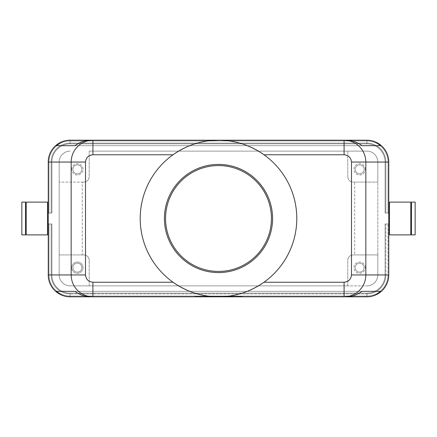 <?xml version="1.0" encoding="UTF-8"?>
<svg xmlns="http://www.w3.org/2000/svg" width="437" height="437" viewBox="0 0 437 437"><rect width="100%" height="100%" fill="white"/><g stroke="black" fill="none" stroke-linecap="round" stroke-linejoin="round"><path stroke-width="0.33" stroke-dasharray="2.19 1.64" d="M218.5 140.206L224.307 140.419M82.293 182.082L83.757 182.082A5.463 5.463 0 0 0 89.219 176.619A5.463 5.463 0 0 1 83.757 182.082L59.175 182.082L59.175 162.056A10.925 10.925 0 0 1 70.1 151.131A10.925 10.925 0 0 0 59.175 162.056L59.175 274.944A10.925 10.925 0 0 0 70.1 285.869A10.925 10.925 0 0 1 59.175 274.944L59.175 182.082L82.293 182.082L82.293 254.918L59.175 254.918L83.757 254.918A5.463 5.463 0 0 1 89.219 260.381A5.463 5.463 0 0 0 83.757 254.918L82.293 254.918M354.707 254.918L353.243 254.918A5.463 5.463 0 0 0 347.781 260.381A5.463 5.463 0 0 1 353.243 254.918L377.825 254.918L377.825 274.944A10.925 10.925 0 0 1 366.9 285.869A10.925 10.925 0 0 0 377.825 274.944L377.825 162.056A10.925 10.925 0 0 0 366.9 151.131A10.925 10.925 0 0 1 377.825 162.056L377.825 182.082L353.243 182.082A5.463 5.463 0 0 1 347.781 176.619A5.463 5.463 0 0 0 353.243 182.082L377.825 182.082L377.825 254.918L354.707 254.918L354.707 182.082M48.25 213.037L48.25 223.963L48.982 223.963L48.25 223.963L48.25 274.944L48.25 223.963L48.982 223.963L48.25 223.963L48.25 274.944A21.85 21.85 0 0 0 70.1 296.794L366.9 296.794A21.85 21.85 0 0 0 388.75 274.944L388.75 223.963L388.75 274.944L388.75 223.963L388.018 223.963L388.75 223.963L388.75 274.944L388.75 223.963L388.018 223.963L388.75 223.963L388.75 274.944L388.75 223.963L388.018 223.963L388.75 223.963L388.75 274.944L388.75 223.963L388.018 223.963L388.75 223.963L388.75 274.944L388.75 223.963L388.018 223.963L388.75 223.963L388.75 274.944A21.85 21.85 0 0 1 366.9 296.794L70.1 296.794A21.85 21.85 0 0 1 48.25 274.944L48.25 223.963L48.982 223.963L48.25 223.963L48.25 274.944L48.25 223.963L48.982 223.963L48.25 223.963L48.25 274.944L48.25 223.963L48.982 223.963L48.25 223.963L48.25 274.944L48.25 223.963L48.982 223.963L48.25 223.963L48.25 274.944L48.25 162.056L48.25 213.037L48.982 213.037L48.25 213.037L48.25 162.056L48.25 213.037L48.982 213.037L48.25 213.037L48.25 162.056L48.25 213.037L48.982 213.037L48.25 213.037L48.25 162.056L48.25 213.037L48.982 213.037L48.25 213.037L48.25 162.056L48.25 213.037L48.982 213.037L48.25 213.037L48.25 162.056L48.25 213.037L48.982 213.037L48.25 213.037M47.524 223.963L47.524 213.037L47.524 223.963M70.1 140.206L366.9 140.206L70.1 140.206A21.85 21.85 0 0 0 48.25 162.056A21.85 21.85 0 0 1 70.1 140.206L366.9 140.206A21.85 21.85 0 0 1 388.75 162.056L388.75 213.037L388.018 213.037L388.75 213.037L388.75 162.056A21.85 21.85 0 0 0 366.9 140.206A21.85 21.85 0 0 1 388.75 162.056L388.75 213.037L388.018 213.037L388.75 213.037L388.75 162.056L388.75 213.037L388.018 213.037L388.75 213.037L388.75 162.056L388.75 213.037L388.018 213.037L388.75 213.037L388.75 162.056L388.75 213.037L388.018 213.037L388.75 213.037L388.75 162.056L388.75 213.037L388.018 213.037L388.75 213.037L388.75 162.056L388.75 274.944A21.85 21.85 0 0 1 366.9 296.794L70.1 296.794A21.85 21.85 0 0 1 48.25 274.944A21.85 21.85 0 0 0 70.1 296.794A21.85 21.85 0 0 1 48.25 274.944L48.25 162.056A21.85 21.85 0 0 1 70.1 140.206A21.85 21.85 0 0 0 48.25 162.056A21.85 21.85 0 0 1 70.1 140.206A21.85 21.85 0 0 0 48.25 162.056A21.85 21.85 0 0 1 70.1 140.206A21.85 21.85 0 0 0 48.25 162.056A21.85 21.85 0 0 1 70.1 140.206A21.85 21.85 0 0 0 48.25 162.056L48.982 162.056L48.25 162.056A21.85 21.85 0 0 1 70.1 140.206A21.85 21.85 0 0 0 48.25 162.056A21.85 21.85 0 0 1 70.1 140.206A21.85 21.85 0 0 0 48.25 162.056A21.85 21.85 0 0 1 70.1 140.206L70.1 140.933L70.1 140.206A21.85 21.85 0 0 0 48.25 162.056A21.85 21.85 0 0 1 70.1 140.206A21.85 21.85 0 0 0 48.25 162.056A21.85 21.85 0 0 1 70.1 140.206A21.85 21.85 0 0 0 48.25 162.056L48.982 162.056L48.982 213.037L51.894 213.037L51.894 162.056L51.894 213.037L51.167 213.037L51.894 213.037L51.894 162.056L51.894 213.037L51.167 213.037L51.894 213.037L51.894 162.056L51.894 213.037L51.167 213.037L51.894 213.037L51.894 162.056L51.894 213.037L51.167 213.037L51.894 213.037L51.894 162.056L51.894 213.037L51.167 213.037L51.894 213.037L51.894 162.056L51.894 213.037L48.982 213.037L51.167 213.037L48.982 213.037L51.167 213.037L48.982 213.037L51.167 213.037L48.982 213.037L51.167 213.037L48.982 213.037L51.167 213.037L48.982 213.037L48.982 162.056L48.25 162.056A21.85 21.85 0 0 1 70.1 140.206L70.1 140.933L366.9 140.933L366.9 140.206A21.85 21.85 0 0 1 388.75 162.056A21.85 21.85 0 0 0 366.9 140.206A21.85 21.85 0 0 1 388.75 162.056A21.85 21.85 0 0 0 366.9 140.206A21.85 21.85 0 0 1 388.75 162.056A21.85 21.85 0 0 0 366.9 140.206L366.9 140.933L70.1 140.933L70.1 140.206L70.1 140.933L366.9 140.933L366.9 140.206A21.85 21.85 0 0 1 388.75 162.056A21.85 21.85 0 0 0 366.9 140.206A21.85 21.85 0 0 1 388.75 162.056A21.85 21.85 0 0 0 366.9 140.206A21.85 21.85 0 0 1 388.75 162.056L388.018 162.056L388.75 162.056A21.85 21.85 0 0 0 366.9 140.206A21.85 21.85 0 0 1 388.75 162.056A21.85 21.85 0 0 0 366.9 140.206A21.85 21.85 0 0 1 388.75 162.056A21.85 21.85 0 0 0 366.9 140.206L366.9 140.933L70.1 140.933L70.1 140.206L70.1 140.933L366.9 140.933L366.9 140.206L366.9 140.933L70.1 140.933L70.1 140.206L70.1 140.933L366.9 140.933L366.9 140.206L366.9 140.933L70.1 140.933L70.1 140.206L70.1 140.933L366.9 140.933L366.9 140.206L366.9 140.933L70.1 140.933L70.1 140.206M70.1 143.844L366.9 143.844L70.1 143.844A18.207 18.207 0 0 0 51.894 162.056A18.207 18.207 0 0 1 70.1 143.844A18.207 18.207 0 0 0 51.894 162.056A18.207 18.207 0 0 1 70.1 143.844A18.207 18.207 0 0 0 51.894 162.056A18.207 18.207 0 0 1 70.1 143.844A18.207 18.207 0 0 0 51.894 162.056A18.207 18.207 0 0 1 70.1 143.844A18.207 18.207 0 0 0 51.894 162.056A18.207 18.207 0 0 1 70.1 143.844A18.207 18.207 0 0 0 51.894 162.056A18.207 18.207 0 0 1 70.1 143.844A18.207 18.207 0 0 0 51.894 162.056A18.207 18.207 0 0 1 70.1 143.844A18.207 18.207 0 0 0 51.894 162.056A18.207 18.207 0 0 1 70.1 143.844L70.1 143.118L366.9 143.118L70.1 143.118L70.1 143.844L70.1 143.118L366.9 143.118L366.9 143.844A18.207 18.207 0 0 1 385.106 162.056L385.106 213.037L385.106 162.056L385.106 213.037L385.833 213.037L385.106 213.037L385.106 162.056L385.106 213.037L385.833 213.037L385.106 213.037L385.106 162.056L385.106 213.037L385.833 213.037L385.106 213.037L385.106 162.056L385.106 213.037L385.833 213.037L385.106 213.037L385.106 162.056L385.106 213.037L385.833 213.037L385.106 213.037L385.106 162.056A18.207 18.207 0 0 0 366.9 143.844A18.207 18.207 0 0 1 385.106 162.056A18.207 18.207 0 0 0 366.9 143.844A18.207 18.207 0 0 1 385.106 162.056A18.207 18.207 0 0 0 366.9 143.844A18.207 18.207 0 0 1 385.106 162.056A18.207 18.207 0 0 0 366.9 143.844A18.207 18.207 0 0 1 385.106 162.056A18.207 18.207 0 0 0 366.9 143.844A18.207 18.207 0 0 1 385.106 162.056A18.207 18.207 0 0 0 366.9 143.844A18.207 18.207 0 0 1 385.106 162.056A18.207 18.207 0 0 0 366.9 143.844L366.9 143.118L70.1 143.118L70.1 143.844L70.1 143.118L366.9 143.118L366.9 143.844L366.9 143.118L70.1 143.118L70.1 143.844L70.1 143.118L366.9 143.118L366.9 143.844L366.9 143.118L70.1 143.118L70.1 143.844L70.1 143.118L366.9 143.118L366.9 143.844L366.9 143.118L70.1 143.118L70.1 143.844L70.1 143.118L366.9 143.118L366.9 143.844L366.9 143.118L70.1 143.118L70.1 143.844M51.167 223.963L51.894 223.963L51.894 274.944L51.894 223.963L51.167 223.963L51.894 223.963L51.894 274.944L51.894 223.963L51.167 223.963L51.894 223.963L51.894 274.944L51.894 223.963L51.167 223.963L51.894 223.963L51.894 274.944L51.894 223.963L51.167 223.963L51.894 223.963L51.894 274.944L51.894 223.963L51.167 223.963L51.894 223.963L51.894 274.944L51.894 223.963L48.982 223.963L51.167 223.963L48.982 223.963L51.167 223.963L48.982 223.963L51.167 223.963L48.982 223.963L51.167 223.963L48.982 223.963L51.167 223.963L48.982 223.963L51.167 223.963L51.167 274.944L51.167 223.963M366.9 293.156L70.1 293.156L366.9 293.156A18.207 18.207 0 0 0 385.106 274.944L385.106 223.963L385.106 274.944L385.106 223.963L385.833 223.963L385.106 223.963L385.106 274.944L385.106 223.963L385.833 223.963L385.106 223.963L385.106 274.944L385.106 223.963L385.833 223.963L385.106 223.963L385.106 274.944L385.106 223.963L385.833 223.963L385.106 223.963L385.106 274.944L385.106 223.963L385.833 223.963L385.106 223.963L385.106 274.944A18.207 18.207 0 0 1 366.9 293.156A18.207 18.207 0 0 0 385.106 274.944A18.207 18.207 0 0 1 366.9 293.156A18.207 18.207 0 0 0 385.106 274.944A18.207 18.207 0 0 1 366.9 293.156A18.207 18.207 0 0 0 385.106 274.944A18.207 18.207 0 0 1 366.9 293.156A18.207 18.207 0 0 0 385.106 274.944A18.207 18.207 0 0 1 366.9 293.156A18.207 18.207 0 0 0 385.106 274.944A18.207 18.207 0 0 1 366.9 293.156L366.9 293.882L70.1 293.882L366.9 293.882A18.938 18.938 0 0 0 385.833 274.944L385.833 223.963L385.106 223.963L388.75 223.963L385.833 223.963L388.018 223.963L385.833 223.963L388.018 223.963L385.833 223.963L388.018 223.963L385.833 223.963L388.018 223.963L385.833 223.963L388.018 223.963L385.833 223.963L385.833 274.944A18.938 18.938 0 0 1 366.9 293.882A18.938 18.938 0 0 0 385.833 274.944L388.018 274.944L388.018 223.963L388.018 274.944A21.123 21.123 0 0 1 366.9 296.067L70.1 296.067L366.9 296.067A21.123 21.123 0 0 0 388.018 274.944A21.123 21.123 0 0 1 366.9 296.067L366.9 293.882L366.9 296.067A21.123 21.123 0 0 0 388.018 274.944L385.833 274.944L388.018 274.944A21.123 21.123 0 0 1 366.9 296.067L366.9 293.882L366.9 296.067A21.123 21.123 0 0 0 388.018 274.944L385.833 274.944A18.938 18.938 0 0 1 366.9 293.882A18.938 18.938 0 0 0 385.833 274.944L388.018 274.944A21.123 21.123 0 0 1 366.9 296.067L366.9 293.882L366.9 296.067A21.123 21.123 0 0 0 388.018 274.944L385.833 274.944A18.938 18.938 0 0 1 366.9 293.882A18.938 18.938 0 0 0 385.833 274.944L388.018 274.944L385.833 274.944A18.938 18.938 0 0 1 366.9 293.882L366.9 296.067L366.9 293.882A18.938 18.938 0 0 0 385.833 274.944A18.938 18.938 0 0 1 366.9 293.882L366.9 296.067A21.123 21.123 0 0 0 388.018 274.944A21.123 21.123 0 0 1 366.9 296.067L366.9 293.882A18.938 18.938 0 0 0 385.833 274.944L388.018 274.944L385.833 274.944A18.938 18.938 0 0 1 366.9 293.882L366.9 296.067A21.123 21.123 0 0 0 388.018 274.944A21.123 21.123 0 0 1 366.9 296.067L366.9 293.156A18.207 18.207 0 0 0 385.106 274.944L388.018 274.944L385.106 274.944A18.207 18.207 0 0 1 366.9 293.156A18.207 18.207 0 0 0 385.106 274.944A18.207 18.207 0 0 1 366.9 293.156M385.833 213.037L388.018 213.037L385.833 213.037L388.018 213.037L385.833 213.037L388.018 213.037L385.833 213.037L388.018 213.037L385.833 213.037L388.018 213.037L385.833 213.037L388.018 213.037L385.833 213.037L385.833 162.056L385.106 162.056L385.833 162.056L385.833 213.037L385.833 162.056L385.106 162.056L385.833 162.056L385.833 213.037L385.833 162.056L385.106 162.056L385.833 162.056L385.833 213.037L385.833 162.056L385.106 162.056L385.833 162.056L385.833 213.037L385.833 162.056L385.106 162.056L385.833 162.056L385.833 213.037L385.833 162.056L385.106 162.056L385.833 162.056L385.833 213.037M196.65 296.794L196.65 296.433L218.5 296.433L218.5 296.794L213.95 296.794L223.05 296.794L194.831 296.794L242.169 296.794L196.65 296.794L218.5 296.794L212.715 296.581M224.875 296.794L224.875 296.433L229.878 296.433L224.875 296.433L224.875 296.794L229.878 296.794L224.875 296.794M228.972 296.433L226.694 296.433L230.337 296.433L226.694 296.794L230.337 296.794L226.694 296.794L226.694 296.433L226.694 296.794L230.337 296.794L228.972 296.794L228.972 296.433M226.694 296.794L226.694 296.433L226.694 296.794M229.878 296.433L230.337 296.433L229.425 296.433L230.337 296.433L229.878 296.433L229.878 296.794L230.337 296.794L229.878 296.794L229.878 296.433M206.483 296.794L206.483 296.433L208.302 296.433L206.483 296.433L206.483 296.794L208.302 296.794L208.302 296.433L208.302 296.794L206.483 296.794M194.831 296.794L194.831 296.433L218.5 296.433L218.5 296.794L218.5 296.433L240.35 296.433L196.65 296.433M240.35 296.794L240.35 296.433M218.5 296.794L218.5 296.433L223.05 296.433L223.05 296.794L223.05 296.433L218.5 296.433L218.5 296.794L218.5 296.433L242.169 296.433L194.831 296.433M242.169 296.794L242.169 296.433M210.126 296.794L210.126 296.433L219.412 296.433L210.126 296.433L210.126 296.794L219.412 296.794L210.126 296.794M211.945 296.794L211.945 296.433L211.945 296.794M221.231 296.794L221.231 296.433L221.231 296.794M218.5 296.433L213.95 296.433L218.5 296.433M213.95 296.794L213.95 296.433L213.95 296.794M215.769 296.794L215.769 296.433L215.769 296.794M89.219 151.131L366.9 151.131L89.219 151.131L89.219 176.619L89.219 151.131M347.781 176.619L347.781 151.131L347.781 176.619M347.781 285.869L347.781 260.381L347.781 285.869L366.9 285.869L70.1 285.869L347.781 285.869M89.219 285.869L89.219 260.381L89.219 285.869M173.014 154.769A78.294 78.294 0 0 0 173.014 282.231M263.986 282.231A78.294 78.294 0 0 0 263.986 154.769M81.866 169.338A4.479 4.479 0 0 1 77.387 173.817A4.479 4.479 0 0 1 72.908 169.338A4.479 4.479 0 0 1 77.387 164.858A4.479 4.479 0 0 1 81.866 169.338A4.479 4.479 0 0 1 77.387 173.817A4.479 4.479 0 0 1 72.908 169.338A4.479 4.479 0 0 1 77.387 164.858A4.479 4.479 0 0 1 81.866 169.338M51.894 274.944A18.207 18.207 0 0 0 70.1 293.156A18.207 18.207 0 0 1 51.894 274.944A18.207 18.207 0 0 0 70.1 293.156A18.207 18.207 0 0 1 51.894 274.944A18.207 18.207 0 0 0 70.1 293.156A18.207 18.207 0 0 1 51.894 274.944A18.207 18.207 0 0 0 70.1 293.156A18.207 18.207 0 0 1 51.894 274.944A18.207 18.207 0 0 0 70.1 293.156A18.207 18.207 0 0 1 51.894 274.944A18.207 18.207 0 0 0 70.1 293.156A18.207 18.207 0 0 1 51.894 274.944L51.167 274.944A18.938 18.938 0 0 0 70.1 293.882A18.938 18.938 0 0 1 51.167 274.944L48.982 274.944L48.982 223.963L48.982 274.944L48.982 223.963L48.982 274.944L48.982 223.963L48.982 274.944L48.982 223.963L48.982 274.944L48.982 223.963L48.982 274.944L48.982 223.963L48.982 274.944L51.167 274.944A18.938 18.938 0 0 0 70.1 293.882L70.1 296.067A21.123 21.123 0 0 1 48.982 274.944A21.123 21.123 0 0 0 70.1 296.067A21.123 21.123 0 0 1 48.982 274.944L51.167 274.944L48.982 274.944A21.123 21.123 0 0 0 70.1 296.067L70.1 293.882A18.938 18.938 0 0 1 51.167 274.944A18.938 18.938 0 0 0 70.1 293.882L70.1 296.067A21.123 21.123 0 0 1 48.982 274.944L51.167 274.944A18.938 18.938 0 0 0 70.1 293.882A18.938 18.938 0 0 1 51.167 274.944L48.982 274.944A21.123 21.123 0 0 0 70.1 296.067L70.1 293.882L70.1 296.067A21.123 21.123 0 0 1 48.982 274.944A21.123 21.123 0 0 0 70.1 296.067L70.1 293.882A18.938 18.938 0 0 1 51.167 274.944A18.938 18.938 0 0 0 70.1 293.882L70.1 296.067L70.1 293.882A18.938 18.938 0 0 1 51.167 274.944L48.982 274.944L51.167 274.944A18.938 18.938 0 0 0 70.1 293.882L70.1 296.067A21.123 21.123 0 0 1 48.982 274.944A21.123 21.123 0 0 0 70.1 296.067L70.1 293.882A18.938 18.938 0 0 1 51.167 274.944L48.982 274.944A21.123 21.123 0 0 0 70.1 296.067A21.123 21.123 0 0 1 48.982 274.944L51.894 274.944A18.207 18.207 0 0 0 70.1 293.156L70.1 296.067L70.1 293.156A18.207 18.207 0 0 1 51.894 274.944A18.207 18.207 0 0 0 70.1 293.156M26.22 202.113L26.22 234.888M26.22 213.037L26.22 223.963L26.22 213.037M365.261 169.338A5.643 5.643 0 0 0 359.613 163.695A5.643 5.643 0 0 0 353.97 169.338A5.643 5.643 0 0 0 359.613 174.98A5.643 5.643 0 0 0 365.261 169.338A5.643 5.643 0 0 1 359.613 174.98A5.643 5.643 0 0 1 353.97 169.338A5.643 5.643 0 0 1 359.613 163.695A5.643 5.643 0 0 1 365.261 169.338M71.739 169.338A5.643 5.643 0 0 1 77.387 163.695A5.643 5.643 0 0 1 83.03 169.338A5.643 5.643 0 0 1 77.387 174.98A5.643 5.643 0 0 1 71.739 169.338A5.643 5.643 0 0 0 77.387 174.98A5.643 5.643 0 0 0 83.03 169.338A5.643 5.643 0 0 0 77.387 163.695A5.643 5.643 0 0 0 71.739 169.338M388.75 223.963L388.75 213.037L388.75 223.963M387.029 283.444A21.85 21.85 0 0 1 375.399 295.073A21.85 21.85 0 0 0 387.029 283.444M72.908 267.663A4.479 4.479 0 0 1 77.387 263.183A4.479 4.479 0 0 1 81.866 267.663A4.479 4.479 0 0 1 77.387 272.142A4.479 4.479 0 0 1 72.908 267.663A4.479 4.479 0 0 1 77.387 263.183A4.479 4.479 0 0 1 81.866 267.663A4.479 4.479 0 0 1 77.387 272.142A4.479 4.479 0 0 1 72.908 267.663M61.601 295.073A21.85 21.85 0 0 1 49.971 283.444A21.85 21.85 0 0 0 61.601 295.073M365.261 267.663A5.643 5.643 0 0 0 359.613 262.02A5.643 5.643 0 0 0 353.97 267.663A5.643 5.643 0 0 0 359.613 273.305A5.643 5.643 0 0 0 365.261 267.663A5.643 5.643 0 0 1 359.613 273.305A5.643 5.643 0 0 1 353.97 267.663A5.643 5.643 0 0 1 359.613 262.02A5.643 5.643 0 0 1 365.261 267.663M83.03 267.663A5.643 5.643 0 0 0 77.387 262.02A5.643 5.643 0 0 0 71.739 267.663A5.643 5.643 0 0 1 77.387 262.02A5.643 5.643 0 0 1 83.03 267.663A5.643 5.643 0 0 1 77.387 273.305A5.643 5.643 0 0 1 71.739 267.663A5.643 5.643 0 0 0 77.387 273.305A5.643 5.643 0 0 0 83.03 267.663M48.25 274.944A21.85 21.85 0 0 0 70.1 296.794A21.85 21.85 0 0 1 48.25 274.944A21.85 21.85 0 0 0 70.1 296.794A21.85 21.85 0 0 1 48.25 274.944A21.85 21.85 0 0 0 70.1 296.794L70.1 296.067L70.1 296.794A21.85 21.85 0 0 1 48.25 274.944A21.85 21.85 0 0 0 70.1 296.794L70.1 296.067L70.1 296.794A21.85 21.85 0 0 1 48.25 274.944L48.982 274.944L48.25 274.944A21.85 21.85 0 0 0 70.1 296.794L70.1 296.067L70.1 296.794A21.85 21.85 0 0 1 48.25 274.944L48.982 274.944L48.25 274.944A21.85 21.85 0 0 0 70.1 296.794L70.1 296.067L70.1 296.794A21.85 21.85 0 0 1 48.25 274.944L48.982 274.944L48.25 274.944A21.85 21.85 0 0 0 70.1 296.794L70.1 296.067L70.1 296.794A21.85 21.85 0 0 1 48.25 274.944L48.982 274.944L48.25 274.944A21.85 21.85 0 0 0 70.1 296.794A21.85 21.85 0 0 1 48.25 274.944L48.982 274.944L48.25 274.944M366.9 296.794A21.85 21.85 0 0 0 388.75 274.944A21.85 21.85 0 0 1 366.9 296.794A21.85 21.85 0 0 0 388.75 274.944A21.85 21.85 0 0 1 366.9 296.794A21.85 21.85 0 0 0 388.75 274.944A21.85 21.85 0 0 1 366.9 296.794A21.85 21.85 0 0 0 388.75 274.944L388.018 274.944L388.75 274.944A21.85 21.85 0 0 1 366.9 296.794A21.85 21.85 0 0 0 388.75 274.944L388.018 274.944L388.75 274.944A21.85 21.85 0 0 1 366.9 296.794L366.9 296.067L366.9 296.794A21.85 21.85 0 0 0 388.75 274.944L388.018 274.944L388.75 274.944A21.85 21.85 0 0 1 366.9 296.794L366.9 296.067L366.9 296.794A21.85 21.85 0 0 0 388.75 274.944L388.018 274.944L388.75 274.944A21.85 21.85 0 0 1 366.9 296.794L366.9 296.067L366.9 296.794A21.85 21.85 0 0 0 388.75 274.944L388.018 274.944L388.75 274.944A21.85 21.85 0 0 1 366.9 296.794L366.9 296.067L366.9 296.794A21.85 21.85 0 0 0 388.75 274.944A21.85 21.85 0 0 1 366.9 296.794L366.9 296.067L366.9 296.794M75.027 145.668L361.973 145.668L75.027 145.668M361.973 291.332L75.027 291.332L361.973 291.332M411.507 202.113L411.507 234.888M411.507 223.963L411.507 213.037L411.507 223.963M410.78 223.963L410.78 213.037L410.78 223.963M346.333 140.206L90.667 140.206M90.667 296.794L346.333 296.794M355.134 169.338A4.479 4.479 0 0 1 359.613 164.858A4.479 4.479 0 0 1 364.092 169.338A4.479 4.479 0 0 1 359.613 173.817A4.479 4.479 0 0 1 355.134 169.338A4.479 4.479 0 0 1 359.613 164.858A4.479 4.479 0 0 1 364.092 169.338A4.479 4.479 0 0 1 359.613 173.817A4.479 4.479 0 0 1 355.134 169.338M21.85 202.113L21.85 234.888M25.493 202.113L25.493 234.888M25.493 213.037L25.493 223.963L25.493 213.037M375.399 141.927A21.85 21.85 0 0 1 387.029 153.556A21.85 21.85 0 0 0 375.399 141.927M355.134 267.663A4.479 4.479 0 0 1 359.613 263.183A4.479 4.479 0 0 1 364.092 267.663A4.479 4.479 0 0 1 359.613 272.142A4.479 4.479 0 0 1 355.134 267.663A4.479 4.479 0 0 1 359.613 263.183A4.479 4.479 0 0 1 364.092 267.663A4.479 4.479 0 0 1 359.613 272.142A4.479 4.479 0 0 1 355.134 267.663M49.971 153.556A21.85 21.85 0 0 1 61.601 141.927A21.85 21.85 0 0 0 49.971 153.556M410.78 202.113L410.78 234.888M47.524 202.113L47.524 234.888M415.15 202.113L415.15 234.888M389.476 223.963L389.476 213.037L389.476 223.963M389.476 202.113L389.476 234.888M388.018 213.037L388.018 162.056L388.018 213.037L388.018 162.056L388.75 162.056L388.018 162.056L388.018 213.037L388.018 162.056L388.75 162.056L388.018 162.056L388.018 213.037L388.018 162.056L388.75 162.056L388.018 162.056L388.018 213.037L388.018 162.056L388.75 162.056L388.018 162.056L388.018 213.037L388.018 162.056L388.75 162.056L388.018 162.056L388.018 213.037M51.167 162.056L51.167 213.037L51.167 162.056L51.894 162.056L51.167 162.056L51.167 213.037L51.167 162.056L51.894 162.056L51.167 162.056L51.167 213.037L51.167 162.056L51.894 162.056L51.167 162.056L51.167 213.037L51.167 162.056L51.894 162.056L51.167 162.056L51.167 213.037L51.167 162.056L51.894 162.056L51.167 162.056L51.167 213.037L51.167 162.056L51.894 162.056L51.167 162.056A18.938 18.938 0 0 1 70.1 143.118L70.1 140.933L366.9 140.933L366.9 140.206L366.9 140.933L70.1 140.933L70.1 143.118A18.938 18.938 0 0 0 51.167 162.056A18.938 18.938 0 0 1 70.1 143.118A18.938 18.938 0 0 0 51.167 162.056L48.982 162.056L48.982 213.037L48.982 162.056L48.25 162.056L48.982 162.056L48.982 213.037L48.982 162.056L48.25 162.056L48.982 162.056L48.982 213.037L48.982 162.056L48.25 162.056L48.982 162.056L48.982 213.037L48.982 162.056L48.25 162.056L48.982 162.056L48.982 213.037L48.982 162.056L51.167 162.056A18.938 18.938 0 0 1 70.1 143.118L70.1 140.933A21.123 21.123 0 0 0 48.982 162.056L51.167 162.056L48.982 162.056A21.123 21.123 0 0 1 70.1 140.933L70.1 143.118A18.938 18.938 0 0 0 51.167 162.056A18.938 18.938 0 0 1 70.1 143.118L70.1 140.933A21.123 21.123 0 0 0 48.982 162.056L51.167 162.056L48.982 162.056A21.123 21.123 0 0 1 70.1 140.933L70.1 143.118A18.938 18.938 0 0 0 51.167 162.056L48.982 162.056L51.167 162.056A18.938 18.938 0 0 1 70.1 143.118L70.1 140.933A21.123 21.123 0 0 0 48.982 162.056A21.123 21.123 0 0 1 70.1 140.933L70.1 143.118A18.938 18.938 0 0 0 51.167 162.056L48.982 162.056A21.123 21.123 0 0 1 70.1 140.933A21.123 21.123 0 0 0 48.982 162.056L51.167 162.056A18.938 18.938 0 0 1 70.1 143.118L70.1 140.933L70.1 143.118A18.938 18.938 0 0 0 51.167 162.056L48.982 162.056A21.123 21.123 0 0 1 70.1 140.933A21.123 21.123 0 0 0 48.982 162.056L51.167 162.056M366.9 143.118L366.9 140.933L366.9 143.118A18.938 18.938 0 0 1 385.833 162.056A18.938 18.938 0 0 0 366.9 143.118A18.938 18.938 0 0 1 385.833 162.056A18.938 18.938 0 0 0 366.9 143.118L366.9 140.933L366.9 143.118A18.938 18.938 0 0 1 385.833 162.056L388.018 162.056A21.123 21.123 0 0 0 366.9 140.933A21.123 21.123 0 0 1 388.018 162.056L385.833 162.056A18.938 18.938 0 0 0 366.9 143.118L366.9 140.933A21.123 21.123 0 0 1 388.018 162.056A21.123 21.123 0 0 0 366.9 140.933L366.9 143.118A18.938 18.938 0 0 1 385.833 162.056L388.018 162.056L385.833 162.056A18.938 18.938 0 0 0 366.9 143.118L366.9 140.933A21.123 21.123 0 0 1 388.018 162.056A21.123 21.123 0 0 0 366.9 140.933L366.9 143.118A18.938 18.938 0 0 1 385.833 162.056L388.018 162.056L385.833 162.056A18.938 18.938 0 0 0 366.9 143.118L366.9 140.933A21.123 21.123 0 0 1 388.018 162.056A21.123 21.123 0 0 0 366.9 140.933L366.9 143.118A18.938 18.938 0 0 1 385.833 162.056L388.018 162.056L385.833 162.056A18.938 18.938 0 0 0 366.9 143.118L366.9 140.933A21.123 21.123 0 0 1 388.018 162.056A21.123 21.123 0 0 0 366.9 140.933L366.9 143.118M226.24 296.794L226.24 296.433L226.24 296.794M229.425 296.794L229.425 296.433L229.425 296.794M210.579 296.794L210.579 296.433M218.047 296.794L218.047 296.433M218.953 296.794L218.953 296.433M221.406 296.794L221.406 296.433M215.594 296.794L215.594 296.433M388.018 162.056L385.833 162.056L388.018 162.056A21.123 21.123 0 0 0 366.9 140.933A21.123 21.123 0 0 1 388.018 162.056M70.1 140.933L70.1 143.118L70.1 140.933A21.123 21.123 0 0 0 48.982 162.056A21.123 21.123 0 0 1 70.1 140.933M219.412 296.794L219.412 296.433M230.337 296.794L230.337 296.433"/><path stroke-width="0.66" d="M92.912 154.769L92.912 140.206L90.667 140.206C85.089 140.272 79.878 142.096 75.027 145.668L56.406 145.668C59.995 142.096 64.567 140.272 70.117 140.206L366.9 140.206C372.892 140.299 378.043 142.435 382.348 146.603C386.521 150.912 388.651 156.058 388.75 162.056A21.85 21.85 0 0 0 366.9 140.206L366.883 140.206C372.433 140.272 377.005 142.096 380.594 145.668L361.973 145.668C357.122 142.096 351.911 140.272 346.333 140.206L92.912 140.206C86.952 140.299 81.823 142.435 77.54 146.603C73.394 150.912 71.275 156.064 71.171 162.056L85.515 162.056C85.991 157.664 88.454 155.233 92.912 154.769L173.014 154.769C184.709 146.685 197.038 141.981 210 140.665M359.46 146.603C355.177 142.435 350.048 140.299 344.088 140.206L344.088 154.769C348.546 155.233 351.009 157.664 351.485 162.056L365.829 162.056C365.725 156.064 363.606 150.912 359.46 146.603M351.485 162.056L351.485 274.944C351.009 279.336 348.546 281.767 344.088 282.231L263.986 282.231C252.291 290.315 239.962 295.019 227 296.335L218.5 296.794L346.333 296.794C351.911 296.728 357.122 294.904 361.973 291.332L380.594 291.332C377.005 294.904 372.433 296.728 366.883 296.794L70.1 296.794C64.108 296.701 58.957 294.565 54.652 290.397C50.479 286.088 48.349 280.942 48.25 274.944A21.85 21.85 0 0 0 70.1 296.794L70.117 296.794C64.567 296.728 59.995 294.904 56.406 291.332L75.027 291.332C79.878 294.904 85.089 296.728 90.667 296.794L92.912 296.794L92.912 282.231C88.454 281.767 85.991 279.336 85.515 274.944L85.515 162.056M85.515 274.944L48.25 274.944A21.85 21.85 0 0 0 49.971 283.444A21.85 21.85 0 0 1 48.25 274.944L48.25 162.056A21.85 21.85 0 0 1 70.1 140.206L70.1 140.206A21.85 21.85 0 0 0 61.601 141.927A21.85 21.85 0 0 1 70.1 140.206L70.1 140.206C64.108 140.299 58.957 142.435 54.652 146.603C50.479 150.912 48.349 156.058 48.25 162.056L71.171 162.056L71.171 274.944C71.269 280.942 73.389 286.088 77.54 290.397C81.828 294.565 86.952 296.696 92.912 296.794L218.5 296.794M224.307 140.419L226.94 140.659M344.088 154.769L263.986 154.769C252.286 146.679 239.951 141.981 226.983 140.665M344.088 282.231L344.088 296.794C350.048 296.696 355.172 294.565 359.46 290.397C363.611 286.088 365.731 280.942 365.829 274.944L365.829 162.056L388.75 162.056A21.85 21.85 0 0 0 366.9 140.206A21.85 21.85 0 0 1 375.399 141.927A21.85 21.85 0 0 0 366.9 140.206L366.9 140.206A21.85 21.85 0 0 1 388.75 162.056A21.85 21.85 0 0 0 366.9 140.206M366.9 296.794A21.85 21.85 0 0 0 388.75 274.944A21.85 21.85 0 0 1 366.9 296.794A21.85 21.85 0 0 0 375.399 295.073A21.85 21.85 0 0 1 366.9 296.794L366.9 296.794C372.892 296.701 378.043 294.565 382.348 290.397C386.521 286.088 388.651 280.942 388.75 274.944L388.75 162.056A21.85 21.85 0 0 0 387.029 153.556A21.85 21.85 0 0 1 388.75 162.056M48.25 213.037L47.524 213.037M48.25 223.963L47.524 223.963M210.055 140.659L218.5 140.206M212.715 296.581L210.011 296.335C197.043 295.019 184.714 290.315 173.014 282.231L92.912 282.231M165.563 218.5A52.937 52.937 0 0 0 218.5 271.437A52.937 52.937 0 0 0 271.437 218.5A52.937 52.937 0 0 0 218.5 165.563A52.937 52.937 0 0 0 165.563 218.5M296.794 218.5A78.294 78.294 0 0 0 218.5 140.206A78.294 78.294 0 0 0 140.206 218.5A78.294 78.294 0 0 0 218.5 296.794A78.294 78.294 0 0 0 296.794 218.5M164.421 218.5A54.079 54.079 0 0 0 218.5 272.579A54.079 54.079 0 0 0 272.579 218.5A54.079 54.079 0 0 0 218.5 164.421A54.079 54.079 0 0 0 164.421 218.5M26.22 234.888L26.22 202.113L47.524 202.113L47.524 234.888L26.22 234.888M388.75 274.944A21.85 21.85 0 0 1 387.029 283.444A21.85 21.85 0 0 0 388.75 274.944L351.485 274.944M70.1 296.794A21.85 21.85 0 0 1 61.601 295.073A21.85 21.85 0 0 0 70.1 296.794A21.85 21.85 0 0 1 48.25 274.944M415.15 234.888L415.15 202.113L411.507 202.113L411.507 234.888L415.15 234.888M380.594 145.668L361.973 145.668M75.027 145.668L56.406 145.668M380.594 291.332L361.973 291.332M75.027 291.332L56.406 291.332M411.507 223.963L410.78 223.963M411.507 213.037L410.78 213.037M389.476 234.888L389.476 202.113L410.78 202.113L410.78 234.888L389.476 234.888M25.493 202.113L21.85 202.113L21.85 234.888L25.493 234.888L25.493 202.113M26.22 223.963L25.493 223.963M26.22 213.037L25.493 213.037M48.25 162.056A21.85 21.85 0 0 1 49.971 153.556A21.85 21.85 0 0 0 48.25 162.056A21.85 21.85 0 0 1 70.1 140.206M389.476 213.037L388.75 213.037M389.476 223.963L388.75 223.963"/></g></svg>
